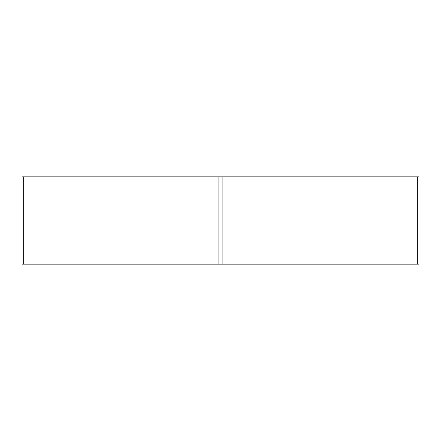 <?xml version="1.0" encoding="UTF-8"?>
<svg xmlns="http://www.w3.org/2000/svg" width="441" height="441" viewBox="0 0 441 441"><rect width="100%" height="100%" fill="white"/><g stroke="black" fill="none" stroke-linecap="round" stroke-linejoin="round"><path stroke-width="0.66" d="M23.676 176.841L22.05 176.841L22.05 264.159L418.95 264.159L418.95 176.841L23.676 176.841L23.676 264.159M218.874 176.841L218.874 264.159M222.126 176.841L222.126 264.159M417.324 176.841L417.324 264.159"/></g></svg>
